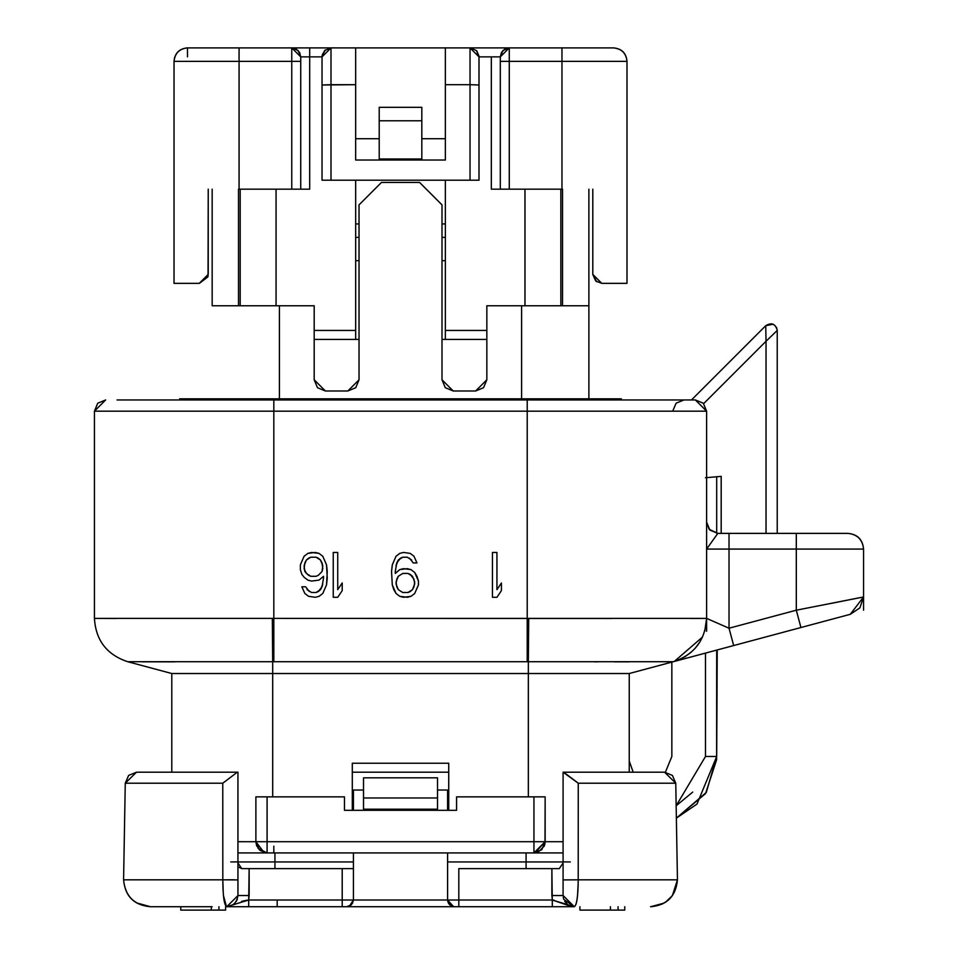 <?xml version="1.0" encoding="UTF-8"?>
<svg xmlns="http://www.w3.org/2000/svg" width="958" height="958" viewBox="0 0 958 958"><rect width="100%" height="100%" fill="white"/><g stroke="black" fill="none" stroke-linecap="round" stroke-linejoin="round"><path stroke-width="1.44" d="M563.088 852.919L237.943 852.919L563.088 852.919L533.941 852.919L533.941 841.711L267.09 841.711L267.09 852.919L259.247 849.71L255.882 841.711L237.943 841.699L255.618 841.711M273.82 846.189L273.82 852.919M563.088 841.711L545.15 841.711L533.941 852.919L541.785 849.71L545.15 841.711L563.088 841.711M535.031 852.86L545.15 841.711L533.941 841.711L533.941 852.919M255.882 841.771L264.049 852.5L267.09 852.919L267.09 841.711L533.941 841.711L533.941 796.864L456.571 796.864L456.571 810.312L344.461 810.312L344.461 796.864L267.09 796.864L267.09 841.711L255.882 841.711L256.588 845.651L260.325 850.62L267.09 852.919L237.943 852.919M266.911 852.919L257.965 848.213M528.337 796.864L528.337 673.522L272.695 673.522L272.695 796.864L272.695 673.522L171.793 673.522L171.793 772.196L171.793 673.522L528.337 673.522L528.337 796.864M352.304 763.227L448.727 763.227L448.727 810.312L448.727 763.227L352.304 763.227L352.304 810.312L352.304 763.227M629.238 661.834L614.485 661.822M629.238 673.522L528.337 673.522L629.238 673.522L673.402 661.691L629.238 673.522L629.238 772.196M545.15 796.864L545.15 841.711L545.15 796.864L533.941 796.864L545.15 796.864L544.994 843.591L544.276 846.034L538.444 851.973L534.097 852.919L538.109 852.117M255.882 796.864L267.09 796.864L267.09 841.711L255.882 841.711L255.882 796.864L255.882 841.711L255.882 796.864L344.461 796.864L344.461 810.312L456.571 810.312L456.571 796.864L533.941 796.864L533.941 841.711L545.15 841.711M272.323 618.389L273.82 618.389L273.82 661.703L527.211 661.703L527.211 618.389L527.211 661.703L528.337 661.703L528.708 618.389L273.82 618.389L273.82 399.953L695.388 399.953L703.316 403.234L706.609 411.174L706.609 618.389C705.268 640.315 694.191 654.745 673.354 661.703L528.337 661.703L528.337 673.522L528.337 661.703L272.695 661.703L272.695 673.522L272.695 661.703L127.677 661.703L171.793 673.522L127.677 661.703L273.82 661.703L273.82 618.389L272.323 618.389L272.695 661.703L272.323 618.389L94.435 618.389C95.764 640.315 106.841 654.745 127.677 661.703L127.677 661.703C106.841 654.745 95.764 640.315 94.435 618.389C95.752 640.303 106.841 654.745 127.665 661.703L127.677 661.703C106.841 654.745 95.764 640.315 94.435 618.389L94.483 618.389M676.156 805.774L705.483 756.497L705.483 653.105L705.483 756.497L676.156 805.774L692.73 792.086M671.845 662.11L671.845 756.497L665.403 772.22L671.845 756.497L671.845 662.11M633.178 772.196L629.238 760.975L633.178 772.196M690.371 618.485L706.597 618.389C705.268 640.315 694.191 654.745 673.354 661.703L673.354 661.703C694.191 654.745 705.28 640.303 706.609 618.389L729.026 628.22L706.609 618.389L528.708 618.389L528.337 661.703L673.366 661.703L733.672 645.548L729.026 628.22L733.672 645.548L800.936 627.526L796.302 610.198L729.026 628.22L729.026 549.078L863.565 549.078L863.565 596.978L796.302 610.198L800.936 627.526L850.273 614.306L863.565 596.978L859.865 607.899L850.273 614.306L859.865 607.899L863.565 596.978L850.273 614.306L733.026 645.716M717.231 649.955L716.692 756.497L705.483 756.497L716.692 756.497L706.274 792.458L676.372 818.132L705.531 793.619L716.62 759.73L716.692 650.099L733.672 645.548L716.225 650.219M795.176 629.071L817.988 622.951M598.163 661.81L594.487 661.81M716.692 476.761L716.692 533.319L716.692 476.761L705.483 477.743M721.182 476.365L706.609 477.647L721.182 476.365L721.182 533.378L721.182 476.365M672.779 410.97L676.12 403.174L683.988 399.953L117.044 399.953M706.609 522.17L709.89 530.097L717.817 533.378L847.878 533.378L717.817 533.378L706.609 549.078L717.817 533.378L709.148 529.283L706.609 522.17M841.232 601.361L860.631 597.517M706.609 618.389L706.609 411.174L527.211 411.174L706.609 411.174L706.609 618.389L704.753 631.13M702.561 636.998L674.324 661.439M174.811 661.834L142.239 661.81M98.65 618.437L99.584 618.449M94.435 618.389L94.435 411.174L97.716 403.234L105.643 399.953L94.435 411.174L527.211 411.174L527.211 618.389L527.211 411.174L94.435 411.174L94.435 618.389L116.193 618.497M273.82 399.953L273.82 618.389L611.647 618.497M475.635 390.984L483.562 387.703L486.844 379.775L486.844 305.77L588.883 305.77L588.883 189.169L588.883 305.77L486.844 305.77L486.844 379.775L475.635 390.984L453.218 390.984L475.635 390.984M212.161 305.77L314.188 305.77L314.188 379.775L317.469 387.703L325.397 390.984L347.826 390.984L355.753 387.703L359.034 379.775L359.034 204.868L381.452 182.439L419.58 182.439L441.997 204.868L441.997 379.775L445.29 387.703L453.218 390.984L441.997 379.775L441.997 204.868L419.58 182.439L381.452 182.439L359.034 204.868L359.034 379.775L347.826 390.984L325.397 390.984L314.188 379.775L314.188 305.77L279.425 305.77L279.425 398.839L279.425 305.77L212.161 305.77L212.161 189.169L212.161 305.77M777.106 330.57L766.029 341.264L766.029 533.378L766.029 341.264L703.675 403.617L766.029 341.264L765.753 325.684L691.484 399.953L765.753 325.684L766.029 341.264L703.675 403.617M765.777 328.091L765.969 337.887M716.692 756.497L696.993 804.061L676.372 818.132M527.211 411.174L527.211 399.953L527.211 411.174M706.609 411.174L695.388 399.953L527.211 399.953M683.988 399.953L621.395 399.953L621.395 398.839L524.972 398.839L621.395 398.839M729.026 549.078L706.609 549.078L729.026 549.078L729.026 533.378L729.026 628.22L796.302 610.198L863.565 596.978L863.565 549.078C862.571 539.605 857.338 534.372 847.878 533.378C857.47 534.241 862.703 539.474 863.565 549.078L796.302 549.078L796.302 533.378L796.302 610.198L796.302 549.078L729.026 549.078M717.805 533.378L709.148 529.283M706.609 526.229L706.609 631.262M860.428 597.564L831.053 603.432M492.46 552.443L496.939 552.443L496.939 589.649L501.429 582.979L501.429 590.607L496.939 597.289L492.46 597.289L492.46 552.443L492.46 597.289L496.939 597.289L501.429 590.607L501.429 582.979L496.939 589.649L496.939 552.443L492.46 552.443M399.773 553.389L403.51 552.443L410.228 553.389L413.976 556.251L416.958 562.933L413.221 562.933L409.485 558.167L413.221 562.933L416.958 562.933L413.976 556.251L410.228 553.389L403.51 552.443L399.773 553.389L396.037 556.251L399.773 553.389M395.283 573.435L399.773 569.615L395.283 573.435L395.283 571.519L396.78 562.933L396.037 565.795L398.277 560.071L396.78 562.933L400.516 558.167L398.277 560.071L402.755 557.209L400.516 558.167L402.755 557.209L407.246 557.209L402.755 557.209L407.246 557.209L411.724 560.071M399.773 569.615L403.51 568.657L410.982 569.615L414.718 572.477L416.958 576.297L418.454 581.063L418.454 584.883L414.718 593.469L410.982 596.331L407.246 597.289L399.773 596.331L396.037 593.469L393.786 589.649L392.289 584.883L391.547 571.519L392.289 564.849L396.037 556.251L392.289 564.849L391.547 571.519L392.289 584.883L396.037 593.469L399.773 596.331L403.51 597.289L410.982 596.331L414.718 593.469L418.454 584.883L418.454 581.063L414.718 572.477L410.982 569.615L407.246 568.657L399.773 569.615M333.24 552.443L337.731 552.443L337.731 589.649L342.21 582.979L342.21 590.607L337.731 597.289L333.24 597.289L333.24 552.443L333.24 597.289L337.731 597.289L342.21 590.607L342.21 582.979L337.731 589.649L337.731 552.443L333.24 552.443M301.854 574.381L300.357 569.615L300.357 564.849L304.093 556.251L307.829 553.389L311.566 552.443L319.038 553.389L322.774 556.251L326.522 564.849L327.265 571.519L326.522 584.883L322.774 593.469L319.038 596.331L315.302 597.289L308.584 596.331L304.836 593.469L301.854 586.787L305.59 586.787L309.326 591.565L305.59 586.787L301.854 586.787L304.836 593.469L308.584 596.331L315.302 597.289L319.038 596.331L322.774 593.469L326.522 584.883L327.265 578.201L326.522 564.849L322.774 556.251L319.038 553.389L315.302 552.443L307.829 553.389L304.093 556.251L300.357 564.849L300.357 569.615L301.854 574.381L304.093 577.243L301.854 574.381M323.529 576.297L319.038 580.105L323.529 576.297L323.529 578.201L322.032 586.787L322.774 583.925L320.535 589.649L322.032 586.787L318.296 591.565L320.535 589.649L316.056 592.511L318.296 591.565L316.056 592.511L311.566 592.511L316.056 592.511L311.566 592.511L307.087 589.649M319.038 580.105L311.566 581.063L307.829 580.105L304.093 577.243L307.829 580.105L311.566 581.063L319.038 580.105M562.526 189.169L562.526 305.77L562.526 189.169M238.506 189.169L238.506 305.77L238.506 189.169M765.789 329.109L766.029 341.264L777.237 330.438L777.237 533.378L777.237 330.438C775.489 323.828 771.669 322.247 765.753 325.684C771.693 322.187 775.513 323.768 777.237 330.438L776.459 327.301M773.082 324.223L765.753 325.684L691.484 399.953M396.78 579.159L398.277 576.297L402.755 573.435L407.988 573.435L410.228 574.381L412.479 576.297L414.718 582.021L413.976 586.787L412.479 589.649L407.988 592.511L402.755 592.511L398.277 589.649L396.037 583.925L396.78 579.159L398.277 576.297L396.037 582.021L396.78 586.787L398.277 589.649L402.755 592.511L407.988 592.511L410.228 591.565L412.479 589.649L414.718 583.925L413.976 579.159L410.228 574.381L407.988 573.435L402.755 573.435L398.277 576.297L402.755 573.435L407.988 573.435L412.479 576.297L414.718 582.021L413.976 586.787L412.479 589.649L407.988 592.511L402.755 592.511L398.277 589.649L396.037 583.925L396.78 579.159M304.093 568.657L304.836 562.933L306.332 560.071L310.823 557.209L316.056 557.209L318.296 558.167L320.535 560.071L322.774 565.795L322.032 571.519L318.296 575.339L316.056 576.297L310.823 576.297L308.584 575.339L304.836 571.519L304.093 565.795L304.836 571.519L308.584 575.339L310.823 576.297L316.056 576.297L318.296 575.339L322.032 571.519L322.774 568.657L322.032 562.933L320.535 560.071L316.056 557.209L310.823 557.209L306.332 560.071L304.093 565.795L306.332 560.071L308.584 558.167L310.823 557.209L316.056 557.209L320.535 560.071L322.032 562.933L322.774 565.795L322.032 571.519L318.296 575.339L316.056 576.297L310.823 576.297L306.332 573.435L304.093 568.657M521.607 398.839L521.607 305.77L521.607 398.839M588.883 398.839L588.883 305.77L588.883 398.839M179.637 398.839L524.972 398.839L179.637 398.839L179.637 399.953L179.637 398.839M524.972 399.953L524.972 398.839L524.972 399.953M276.06 398.839L276.06 399.953M448.727 772.196L352.304 772.196L448.727 772.196M352.304 794.421L353.43 794.421L353.43 790.027L363.513 790.027L363.513 777.824L437.519 777.824L363.513 777.824L363.513 797.978L437.519 797.978L437.519 777.824L363.513 777.824L363.513 790.027L353.43 790.027L353.43 794.421L352.304 794.421M437.519 790.027L447.602 790.027L447.602 794.421L448.727 794.421L447.602 794.421L447.602 790.027L437.519 790.027L437.519 777.824L437.519 809.187L437.519 797.978L363.513 797.978L363.513 777.824M274.946 861.949L274.946 852.919L274.946 861.949L353.43 861.949L353.43 852.919L353.43 900.005L447.602 900.005L447.602 852.919L447.602 861.949L526.086 861.949L526.086 852.919L526.086 861.949L563.088 861.949L447.602 861.949L447.602 900.005L447.602 868.619L447.602 900.005L353.43 900.005L353.43 861.949L237.943 861.949L274.946 861.949L274.946 868.619L274.946 861.949M447.602 810.312L447.602 794.421L447.602 810.312M353.43 810.312L353.43 794.421L353.43 810.312M363.513 809.187L363.513 797.978L363.513 809.187L437.519 809.187L363.513 809.187M352.795 902.843L349.79 905.981M239.105 867.289L241.739 868.619L342.21 868.619L342.21 900.005L353.43 900.005L351.454 904.771L346.7 906.735L454.331 906.735L449.577 904.771L447.602 900.005L453.541 906.687M448.691 903.669L447.697 901.119M458.822 868.619L559.292 868.619L458.822 868.619L458.822 900.005L458.822 868.619M447.602 900.005L458.822 900.005L447.602 900.005L451.589 906.148L454.331 906.735L246.721 906.735M578.213 876.953L578.213 879.085M526.086 868.619L526.086 861.949L526.086 868.619M277.185 901.227L277.185 906.735L346.7 906.735L349.442 906.148L353.43 900.005L248.697 900.005L249.152 868.619L249.152 895.526L237.943 895.526L249.152 895.526L248.697 900.005L342.21 900.005L342.21 868.619L353.43 868.619L241.739 868.619L237.943 862.978M351.203 905.011L353.394 900.604M650.59 906.735L650.542 906.735C666.888 905.142 675.857 896.173 677.45 879.827L672.396 895.526L666.756 901.322M554.083 906.735L523.846 906.735M558.502 906.735L574.297 906.735L563.088 895.526L551.88 895.526L551.88 868.619L559.292 868.619L563.088 862.978M248.697 906.735L248.697 900.005L248.697 906.735L242.53 906.735L346.7 906.735M454.331 906.735L458.822 906.735L458.822 900.005L552.335 900.005L551.88 895.526L563.088 895.574L563.088 772.196L664.553 772.196L672.408 775.405L675.761 783.213L677.45 879.827C675.893 896.353 666.924 905.322 650.542 906.735M663.978 903.143L650.662 906.735M551.88 868.619L552.335 906.735L552.335 900.005L458.822 900.005L458.822 906.735L552.335 906.735M342.21 900.005L342.21 906.735L342.21 900.005M248.23 895.526L247.104 895.526M568.836 906.735L554.586 906.735M564.034 903.478L571.698 906.508M577.542 895.706L578.213 882.558M672.133 895.886L665.606 902.125M665.523 902.173L667.702 900.556M651.799 906.711L662.421 903.969M651.847 906.699L664.002 903.131M677.45 879.827L675.761 783.213L578.261 783.213L578.213 879.827L677.45 879.827L578.213 879.827C578.093 896.389 576.788 905.358 574.297 906.735L563.783 899.394M571.124 906.4L552.335 900.005L574.297 906.735C576.728 905.322 578.033 896.353 578.213 879.827L563.088 879.911L563.088 895.526L574.297 906.735M248.697 900.005L226.735 906.735C224.208 905.298 222.903 896.329 222.819 879.827L123.582 879.827C125.175 896.173 134.144 905.142 150.49 906.735C134.036 905.25 125.067 896.281 123.582 879.827L222.819 879.827L222.819 882.558M223.489 895.706L226.507 906.699M212.161 906.735L150.49 906.735L136.659 902.915M241.584 901.43L247.547 900.149M246.398 906.735L226.735 906.735L233.201 904.687M579.913 910.1L579.913 906.735L579.913 910.1L610.438 910.1L610.438 906.735L610.438 910.1L618.078 910.1L618.078 906.735L618.078 910.1L624.76 910.1L624.76 906.735L624.76 910.1L579.913 910.1M180.763 910.1L180.763 906.735L180.763 910.1L211.299 910.1L211.299 906.735L211.299 910.1L218.927 910.1L218.927 906.735L218.927 910.1L225.609 910.1L225.609 906.735L225.609 910.1L180.763 910.1M563.088 895.73L563.088 879.911L578.213 879.827L578.261 783.213L563.088 772.196L563.088 879.911M553.928 895.526L562.909 895.526M563.208 897.167L563.687 899.119M564.777 901.43L567.843 904.687M569.327 905.573L570.788 906.172M554.167 900.233L552.886 900.065M565.028 772.196L570.345 772.196M570.309 861.949L563.088 861.889M230.686 772.196L237.943 772.196L237.943 895.526C236.925 902.364 233.201 906.1 226.735 906.735L237.943 895.562L237.943 879.911L222.819 879.827L222.771 783.213L125.27 783.213L123.582 879.827L125.27 783.213L222.771 783.213L222.819 879.827L234.159 879.803M237.943 861.889L230.722 861.949M249.152 895.526L237.943 895.526L237.943 772.196L237.309 772.196L237.943 772.196M236.255 901.442L237.333 899.179M246.865 900.233L242.278 901.227M171.793 772.196L161.986 772.196M223.226 892.221L222.819 879.827M136.479 772.196L237.309 772.196L222.771 783.213L237.309 772.196L136.479 772.196L125.27 783.213L128.623 775.405L136.479 772.196M578.261 783.213L675.761 783.213L664.553 772.196L563.723 772.196L578.261 783.213M162.082 783.213L125.27 783.213M445.362 138.718L421.819 138.718L445.362 138.718M421.819 159.016L379.212 159.016L379.212 107.32L379.212 159.016L421.819 159.016L421.819 120.78L379.212 120.78L421.819 120.78L421.819 159.016M379.212 138.718L355.669 138.718L379.212 138.718M359.034 339.407L314.188 339.407L359.034 339.407M324.475 339.407L355.669 339.407L355.669 330.438L355.669 339.407M355.669 223.933L359.034 223.933L355.669 223.933M196.462 47.9L355.669 47.9L355.669 160.022L355.669 47.9L613.539 47.9L561.963 47.9L561.963 61.36L626.999 61.36C626.137 53.241 621.658 48.75 613.539 47.9C621.766 48.642 626.257 53.133 626.999 61.36L561.963 61.36L561.963 47.9L431.914 47.9M355.669 180.2L355.669 330.438L314.188 330.438L355.669 330.438L355.669 180.2M421.819 107.32L421.819 120.78L421.819 107.32L379.212 107.32L421.819 107.32M445.362 47.9L470.031 47.9L470.031 84.687L479 84.999L479 56.869L470.031 47.9L476.377 50.523L479 56.869L500.304 56.869L502.926 50.523L509.273 47.9L509.273 61.36L561.963 61.36L561.963 189.169L491.334 189.169L491.334 56.869L479 56.869L479 180.2L479 84.999L470.031 84.687L470.031 47.9L445.362 47.9L445.362 84.687L470.031 84.687L470.031 180.2L479 180.2L331.001 180.2L331.001 84.687L322.032 84.999L322.032 56.869L322.032 84.999L355.669 84.687L331.001 84.687L331.001 47.9L322.032 56.869L309.697 56.869L322.032 56.869L324.654 50.523L331.001 47.9L331.001 180.2L470.031 180.2L470.031 84.687L445.362 84.687L445.362 160.022L445.362 47.9L336.581 47.9M445.362 339.407L445.362 180.2L445.362 339.407L441.997 339.407L486.844 339.407M441.997 223.933L445.362 223.933L441.997 223.933M285.053 47.9L252.517 47.9M359.034 260.684L355.669 260.684L359.034 260.684M579.913 47.9C611.731 47.9 611.731 47.9 579.913 47.9M174.572 57.588L174.033 61.36L291.759 61.36L291.759 47.9L309.697 47.9L187.493 47.9C179.374 48.75 174.895 53.241 174.033 61.36C174.775 53.133 179.266 48.642 187.493 47.9L185.96 47.984M355.669 237.38L359.034 237.38L355.669 237.38M445.362 160.022L355.669 160.022L445.362 160.022M309.697 56.869L309.697 189.169L309.697 47.9L309.697 56.869L300.728 56.869L298.106 50.523L291.759 47.9L298.106 50.523L300.728 56.869L309.697 56.869M276.06 189.169L276.06 305.77L276.06 189.169M441.997 237.38L445.362 237.38L441.997 237.38M441.997 260.684L445.362 260.684L441.997 260.684M486.844 330.438L445.362 330.438L486.844 330.438M524.972 305.77L524.972 189.169L524.972 305.77M515.979 47.9L548.515 47.9L515.979 47.9M240.183 305.77L240.183 189.169L240.183 305.77M369.117 47.9L374.758 47.9M560.849 189.169L560.849 305.77M187.493 56.869L187.493 47.9M291.819 47.9L296.262 49.109L299.519 52.367L300.728 56.869L300.728 61.36L300.728 56.869L291.759 47.9L291.759 61.36L300.728 61.36L300.728 189.169L309.697 189.169L239.069 189.169L239.069 47.9L239.069 61.36L174.033 61.36L174.033 283.352L174.033 61.36M295.663 48.798L296.262 49.109M299.591 52.498L299.95 53.193M322.307 54.678L325.085 50.127M328.247 48.331L329.887 47.972M355.669 47.9L309.697 47.9M325.361 49.9L322.092 55.899M491.334 56.869L491.334 189.169L500.304 189.169L500.304 56.869L491.334 56.869M476.88 51.085L478.964 56.019M500.304 56.869L501.513 52.367L504.77 49.109L509.273 47.9L500.304 56.869L500.304 61.36L509.273 61.36L509.273 47.9L491.334 47.9M331.001 180.2L322.032 180.2L331.001 180.2M322.032 84.999L322.032 180.2L322.032 84.999M239.069 189.169L291.759 189.169L291.759 61.36L239.069 61.36L239.069 189.169M208.233 274.383L199.264 283.352L208.233 274.383L208.233 189.169L208.054 276.167M626.999 61.36L626.999 283.352L601.732 283.352L592.798 274.383L592.798 189.169L592.798 274.383L601.768 283.352L626.999 283.352L626.999 61.36L618.03 61.36M174.033 283.352L199.264 283.352L174.033 283.352M561.963 189.169L561.963 61.36L509.273 61.36L509.273 189.169L561.963 189.169M291.759 61.36L291.759 189.169L300.728 189.169L300.728 61.36L291.759 61.36M592.798 274.383L592.798 189.169M500.304 189.169L509.273 189.169L509.273 61.36L500.304 61.36L500.304 189.169M208.018 276.371L199.264 283.352M199.396 283.352L207.862 276.91M601.768 283.352L595.744 281.029L592.798 274.467L596.714 281.796M544.132 846.369L544.946 843.842M256.528 845.447L260.36 850.668M700.023 641.764L695.28 648.171M690.993 652.386L684.575 656.996M673.235 661.739L717.279 649.943M706.609 547.976L706.609 541.078M706.609 539.941L706.609 535.845M706.609 531.043L706.609 529.75M863.565 549.078L863.565 610.198M353.43 868.619L353.43 900.005M567.244 906.735L573.914 906.735M229.549 906.735L226.747 906.735"/></g></svg>
